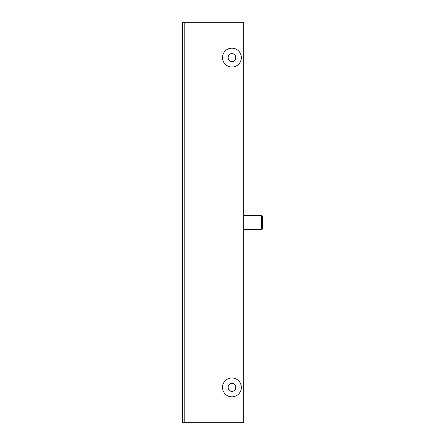 <?xml version="1.0" encoding="UTF-8"?>
<svg xmlns="http://www.w3.org/2000/svg" width="445" height="445" viewBox="0 0 445 445"><rect width="100%" height="100%" fill="white"/><g stroke="black" fill="none" stroke-linecap="round" stroke-linejoin="round"><path stroke-width="0.67" d="M184.809 22.25L182.45 22.25L182.45 422.75L184.809 422.75L184.809 22.25L243.704 22.25L243.704 422.75L184.809 422.75M261.371 229.431L262.55 228.252L262.55 216.748L261.371 215.569L261.371 229.431L243.704 229.431M231.923 383.484A3.927 3.927 0 0 1 235.322 389.375A3.927 3.927 0 0 1 228.524 389.375A3.927 3.927 0 0 1 231.923 383.484C226.861 383.245 226.861 391.583 231.923 391.339C236.985 391.583 236.985 383.245 231.923 383.484M231.923 377.989A9.423 9.423 0 0 1 240.083 392.123A9.423 9.423 0 0 1 223.763 392.123A9.423 9.423 0 0 1 231.923 377.989M231.923 53.661A3.927 3.927 0 0 1 235.322 59.552A3.927 3.927 0 0 1 228.524 59.552A3.927 3.927 0 0 1 231.923 53.661C226.861 53.417 226.861 61.755 231.923 61.516C236.985 61.755 236.985 53.417 231.923 53.661M231.923 48.166A9.423 9.423 0 0 1 240.083 62.3A9.423 9.423 0 0 1 223.763 62.3A9.423 9.423 0 0 1 231.923 48.166M243.704 215.569L261.371 215.569"/></g></svg>
